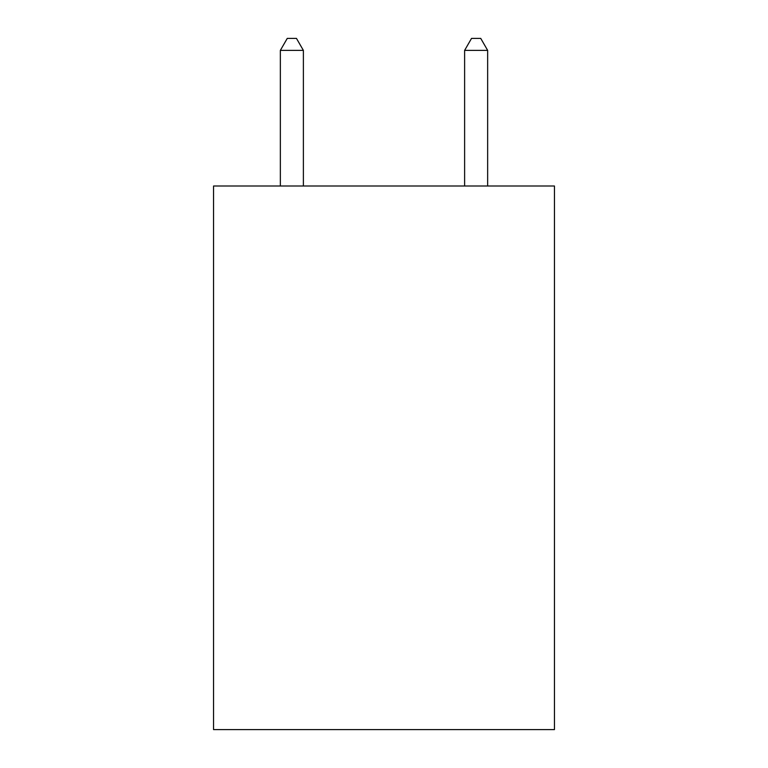 <?xml version="1.0" encoding="UTF-8"?>
<svg xmlns="http://www.w3.org/2000/svg" width="768" height="768" viewBox="0 0 768 768"><rect width="100%" height="100%" fill="white"/><g stroke="black" fill="none" stroke-linecap="round" stroke-linejoin="round"><path stroke-width="1.15" d="M554.448 186L554.448 729.6L213.552 729.6L213.552 186L554.448 186M303.379 186L303.379 50.381L280.349 50.381L280.349 186M280.349 50.381L287.261 38.4L296.467 38.4L303.379 50.381M487.651 186L487.651 50.381L464.621 50.381L464.621 186M464.621 50.381L471.533 38.4L480.739 38.4L487.651 50.381"/></g></svg>
